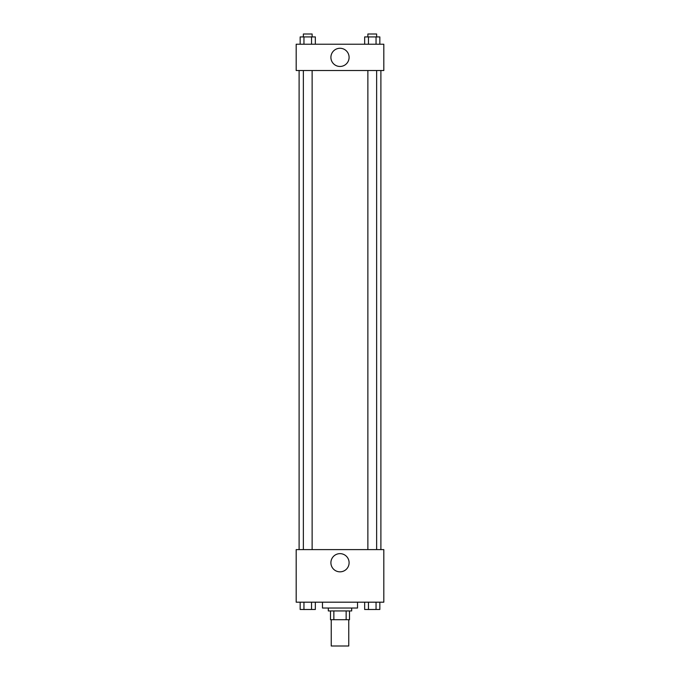 <?xml version="1.0" encoding="UTF-8"?>
<svg xmlns="http://www.w3.org/2000/svg" width="680" height="680" viewBox="0 0 680 680"><rect width="100%" height="100%" fill="white"/><g stroke="black" fill="none" stroke-linecap="round" stroke-linejoin="round"><path stroke-width="1.02" d="M331.236 619.71L331.236 646L348.763 646L348.763 619.71M346.146 610.946L346.146 619.71L330.505 619.71L330.505 610.946M346.146 619.71L349.495 619.71L349.495 610.946L349.495 619.71M351.688 608.022L351.688 610.946L328.312 610.946L328.312 608.022M333.854 610.946L333.854 619.71M322.473 602.183L322.473 608.022L357.527 608.022L357.527 602.183M383.817 602.183L296.183 602.183L296.183 549.601L383.817 549.601L383.817 602.183M340 571.837A9.095 9.095 0 0 1 332.12 558.195A9.095 9.095 0 0 1 347.879 558.195A9.095 9.095 0 0 1 340 571.837M380.894 70.516L380.894 549.601M367.872 549.601L367.872 70.516M312.128 70.516L312.128 549.601M383.817 70.516L296.183 70.516L296.183 44.225L383.817 44.225L383.817 70.516M349.095 57.366A9.095 9.095 0 0 1 335.452 65.246A9.095 9.095 0 0 1 335.452 49.495A9.095 9.095 0 0 1 349.095 57.366M379.839 44.225L379.839 36.924L364.659 36.924L364.659 44.225M376.048 36.924L376.048 44.225M368.458 36.924L368.458 44.225M367.872 36.924L367.872 34L376.635 34L376.635 36.924M315.341 44.225L315.341 36.924L300.161 36.924L300.161 44.225M311.542 36.924L311.542 44.225M303.951 36.924L303.951 44.225M303.365 36.924L303.365 34L312.128 34L312.128 36.924M379.839 602.183L379.839 609.484L364.659 609.484L364.659 602.183M376.048 602.183L376.048 609.484M368.458 602.183L368.458 609.484M376.635 609.484L367.872 609.51M315.341 602.183L315.341 609.484L300.161 609.484L300.161 602.183M311.542 602.183L311.542 609.484M303.951 602.183L303.951 609.484M312.128 609.484L303.365 609.51M299.106 70.516L299.106 549.601M376.635 549.601L376.635 70.516M303.365 70.516L303.365 549.601"/></g></svg>
